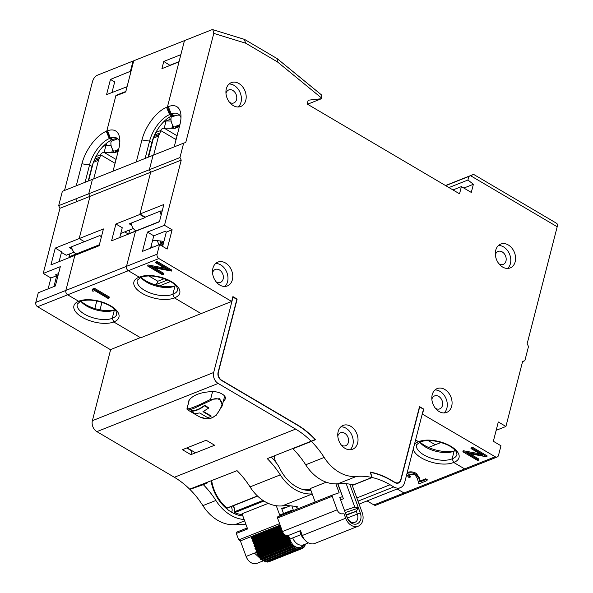 <?xml version="1.0" encoding="UTF-8"?>
<svg xmlns="http://www.w3.org/2000/svg" width="593" height="593" viewBox="0 0 593 593"><rect width="100%" height="100%" fill="white"/><g stroke="black" fill="none" stroke-linecap="round" stroke-linejoin="round"><path stroke-width="0.89" d="M310.925 490.426A36.803 27.678 -111.7 0 1 279.874 468.596A27.886 20.97 68.3 0 0 275.308 461.562A83.094 62.48 68.3 0 0 271.283 457.047M308.834 489.67A36.803 27.678 -111.7 0 1 308.16 490.418M393.782 486.935A11.156 8.384 68.3 0 0 400.364 487.698A11.156 8.384 68.3 0 0 404.715 482.324L423.476 409.229L419.674 406.983L400.905 480.078A6.138 4.611 -111.7 0 1 394.894 482.613L391.195 480.434A83.094 62.48 -111.7 0 0 370.492 472.391L372.167 477.521A78.068 58.707 -111.7 0 1 390.083 484.755L393.782 486.935L358.002 501.152M233.056 297.011L213.673 372.508A8.361 6.293 68.3 0 0 218.172 383.449L295.633 429.095A78.068 58.707 -111.7 0 1 311.169 441.199L315.113 439.539A83.094 62.48 -111.7 0 0 296.737 424.773L221.397 380.372A6.138 4.611 -111.7 0 1 218.098 372.352L236.866 299.257L232.782 297.123M311.169 441.199L267.273 458.641A78.068 58.707 -111.7 0 1 280.274 474.882A40.428 30.399 68.3 0 0 312.2 493.902M296.715 507.349L297.79 506.919A78.068 58.707 68.3 0 0 282.261 505.888L312.229 493.976M280.274 474.882L250.038 486.897A40.428 30.399 68.3 0 0 282.261 505.888M250.038 486.897A78.068 58.707 68.3 0 0 237.037 470.657L189.656 489.158A78.068 58.707 68.3 0 0 174.342 477.276L96.881 431.63A8.361 6.293 -111.7 0 1 92.382 420.689L110.646 349.581M170.065 65.415L163.772 61.45L161.926 68.647L179.012 61.865L167.426 106.985L170.421 114.279L172.711 115.628L171.851 115.969A23.979 11.356 120.5 0 0 151.86 142.439L149.577 141.097L141.927 139.955L136.286 161.948M119.823 142.001A23.979 11.356 -59.5 0 0 116.999 138.206A23.979 11.356 -59.5 0 0 110.461 138.102L109.305 138.562L106.273 131.275L106.784 131.075L109.779 138.369L106.784 131.075L115.813 95.896L125.723 91.959L133.729 60.775L211.627 29.828L212.88 29.694L213.776 33.393L185.757 142.52L183.652 143.128L179.946 157.56L181.243 160.103L164.506 225.288L172.126 229.78L167.167 249.075L159.554 244.583L157.086 254.182L126.509 266.331A3.343 2.513 68.3 0 0 128.31 270.704L139.281 277.176L128.31 270.704L67.669 294.803L78.632 301.259A23.142 10.615 14.4 0 1 78.965 301.125A23.142 10.615 14.4 0 1 110.706 305.84A23.142 10.615 14.4 0 1 114.093 321.821A23.142 10.615 14.4 0 1 113.745 321.955L140.66 337.817L201.368 313.489M133.61 61.22L133.047 61.049L130.416 71.286L110.468 79.425L106.562 94.635L127.065 86.711L125.849 91.463L115.939 95.399L106.784 131.075L107.503 130.794L110.461 138.102L112.752 139.444A23.979 11.356 120.5 0 1 118.059 139.021M113.048 171.177L118.696 149.184A29.554 13.995 -59.5 0 0 119.727 138.725A29.554 13.995 -59.5 0 0 107.503 130.794M179.946 157.56L88.728 193.8L92.434 179.368L62.369 191.317L58.677 205.675L88.742 193.741L92.434 179.368L183.652 143.128M145.122 158.435L149.577 141.097A23.979 11.356 -59.5 0 1 169.568 114.619L170.421 114.279L173.808 116.272L174.661 115.931A23.979 11.356 120.5 0 1 179.664 115.227M174.209 146.886L179.857 124.893A29.554 13.995 -59.5 0 0 180.88 114.434A29.554 13.995 -59.5 0 0 168.279 106.644L166.566 107.326A29.554 13.995 -59.5 0 0 141.927 139.955M175.862 285.7A20.355 9.332 14.4 0 1 175.743 285.752A20.355 9.332 14.4 0 1 174.972 286.048L175.847 285.685L174.972 286.048L172.882 294.21L174.379 297.856L201.309 313.719M92.078 290.14L92.323 289.176L94.532 288.302L109.349 297.026L109.097 297.99L108.03 298.412L94.732 290.585L92.893 291.311L92.078 290.14L94.287 289.258L109.097 297.99M157.086 254.182A3.343 2.513 -111.7 0 0 158.887 258.563L128.31 270.704A3.343 2.513 68.3 0 1 126.509 266.331L135.508 231.292L159.421 221.789L163.861 204.511L139.941 214.014L150.666 172.252L139.822 214.496L115.902 223.998L111.588 240.795L135.508 231.292L126.509 266.331L65.867 290.422A3.343 2.513 -111.7 0 0 67.669 294.803L37.604 306.744L110.439 349.662L140.333 337.617L113.745 321.955L112.247 318.308A20.355 9.332 -165.6 0 0 112.588 318.174A20.355 9.332 -165.6 0 0 116.858 314.134L116.058 311.169C114.182 308.605 111.44 306.455 107.837 304.713C97.245 300.08 88.172 298.946 80.611 301.311L78.669 301.281L67.669 294.803A3.343 2.513 -111.7 0 1 65.867 290.422L74.866 255.383L99.12 245.747L103.434 228.95L79.18 238.586L84.421 241.677L99.802 235.569L101.477 236.563M80.463 301.363L78.632 301.259M160.199 244.546L160.718 244.85M162.682 246.006L161.555 245.754M128.451 234.094L124.76 231.915M133.329 228.513L120.787 233.442M88.728 193.8L90.025 196.327L150.659 172.237M90.025 196.327L79.18 238.586L55.26 248.089L50.946 264.886L74.866 255.383L65.867 290.422L35.802 302.371A3.343 2.513 -111.7 0 0 37.604 306.744M139.822 214.496L145.07 217.587L129.281 223.857L131.676 225.266M115.902 223.998L122.254 227.734L119.727 237.563M155.284 284.81A8.361 6.293 68.3 0 0 157.827 281.245L148.791 275.923M169.783 116.962A11.156 8.384 68.3 0 0 170.132 119.349L165.884 121.031M163.957 121.802L163.453 122.002M109.779 138.369L112.062 139.718L112.752 139.444M149.369 169.702L153.076 155.277L149.369 169.709L150.666 172.252L181.243 160.103M145.07 217.587L145.189 217.105M148.057 157.271L151.86 142.439M115.049 309.865A20.355 9.332 14.4 0 1 114.931 309.917A20.355 9.332 14.4 0 1 114.686 310.013A20.355 9.332 14.4 0 1 114.338 310.146L115.035 309.85M188.5 402.788A9.199 4.218 14.4 0 1 188.633 401.135A45.446 20.844 14.4 0 1 197.269 394.389A45.446 20.844 14.4 0 1 212.628 391.602A9.199 4.218 14.4 0 1 221.715 393.804A9.199 4.218 14.4 0 1 225.407 398.57A9.199 4.218 14.4 0 1 225.229 399.03A45.446 20.844 14.4 0 1 223.25 401.631M225.006 396.613A45.446 20.844 14.4 0 1 224.362 397.317M190.887 454.668L182.429 449.687L206.171 440.251L214.636 445.239L190.887 454.668L191.835 450.969L186.743 447.967M180.976 117.718A23.979 11.356 -59.5 0 0 178.152 113.923A23.979 11.356 -59.5 0 0 171.273 113.938L170.421 114.279L167.426 106.985L184.46 40.62L180.858 54.66L163.772 61.45M170.124 65.186L179.064 61.635M112.247 318.308L114.338 310.146M139.889 277.42L141.267 277.176M174.475 286.263A20.355 9.332 14.4 0 1 140.949 277.487A20.355 9.332 14.4 0 1 140.867 277.391L137.22 280.259A20.355 9.332 -165.6 0 0 149.236 292.601A20.355 9.332 -165.6 0 0 172.378 294.417A20.355 9.332 -165.6 0 0 172.882 294.21A20.355 9.332 -165.6 0 0 177.678 289.97L176.907 287.064C175.113 284.514 172.281 282.312 168.419 280.437C157.486 275.782 148.346 274.752 141.001 277.331L139.281 277.176A23.142 10.615 14.4 0 1 171.525 281.675A23.142 10.615 14.4 0 1 174.379 297.856L172.882 294.21L174.972 286.048A20.355 9.332 14.4 0 1 174.72 286.16A20.355 9.332 14.4 0 1 174.475 286.263M164.276 278.68L157.827 281.245M141.038 277.316A22.586 10.355 -165.6 0 0 175.81 285.648M94.287 289.258L94.532 288.302M352.249 485.437L372.167 477.521M81.019 301.162A22.586 10.355 -165.6 0 0 85.703 304.609A22.586 10.355 -165.6 0 0 114.968 309.776M114.323 310.198A20.355 9.332 14.4 0 1 86.571 305.988A20.355 9.332 14.4 0 1 80.848 301.222M85.703 304.609L86.571 305.988M57.921 275.96L55.809 274.715M496.156 430.34L505.918 426.463L498.305 421.971L493.346 441.281L500.966 445.773L498.498 455.372A3.343 2.513 -111.7 0 1 497.193 456.988L375.91 505.169A3.343 2.513 -111.7 0 1 373.931 504.94L403.996 492.998L397.169 488.973L403.996 492.998A3.343 2.513 68.3 0 0 405.975 493.228A3.343 2.513 -111.7 0 1 403.996 492.998L464.645 468.9A3.343 2.513 68.3 0 0 466.617 469.13A3.343 2.513 -111.7 0 1 464.645 468.9L453.66 462.429L464.645 468.9L495.222 456.758L422.246 414.025M106.273 131.275A29.554 13.995 -59.5 0 0 81.901 163.801L89.55 164.936A23.979 11.356 -59.5 0 1 109.305 138.562L112.047 139.711M88.216 181.043L91.989 166.374C96.007 153.669 102.537 144.848 111.58 139.904M222.256 504.458L222.805 504.013M206.875 482.635A36.848 27.708 68.3 0 0 206.957 483.102M220.277 500.966A26.596 19.999 68.3 0 1 212.198 485.311L211.975 485.081M230.981 506.689A4.166 3.135 -111.7 0 1 231.529 512.174M72.257 249.342L69.388 247.652L84.421 241.677L79.18 238.586L90.025 196.342L59.96 208.284L43.23 273.455L50.931 277.991L56.735 275.686L53.948 286.538M58.522 273.64L55.379 274.885L56.735 275.686M43.23 273.455L60.308 266.665L55.349 285.982L38.263 292.764L35.802 302.371M207.328 482.457L207.669 482.806L203.295 484.651A78.068 58.707 -111.7 0 1 215.874 500.47L202.888 505.629A40.428 30.399 68.3 0 0 217.668 520.306A40.428 30.399 68.3 0 0 235.11 524.62A78.068 58.707 -111.7 0 1 246.102 524.849M203.295 484.651L189.886 489.388A78.068 58.707 -111.7 0 1 202.888 505.629M244.153 519.512A40.428 30.399 -111.7 0 1 230.655 515.147A40.428 30.399 -111.7 0 1 215.874 500.47M367.104 500.915L373.931 504.94M189.886 489.388L193.941 487.557M48.144 288.843L50.931 277.991M59.96 208.284L58.677 205.675M133.047 61.049L97.17 75.296C95.05 76.393 93.501 78.461 92.508 81.5L64.533 190.457M105.472 145.367A12.824 9.644 -111.7 0 1 105.146 144.269M81.901 163.801L76.252 185.794M130.949 71.597L130.416 71.286M225.607 507.83A4.166 3.135 -111.7 0 1 225.814 506.978M91.989 166.374L89.55 164.936L85.095 182.288M59.085 261.654L61.605 251.825L55.26 248.089M61.457 252.41L66.26 255.242L74.006 252.158M94.836 308.545L96.785 300.955M100.009 309.828L101.937 302.319M90.025 196.342L89.728 195.742M106.443 143.143A11.156 8.384 68.3 0 0 106.681 145.233M101.944 302.319L100.017 309.828M73.791 255.813L72.895 255.279M242.871 516.029A36.907 27.752 -111.7 0 1 231.433 512.115A36.907 27.752 -111.7 0 1 211.078 480.967M233.864 513.419A7.079 5.322 68.3 0 0 234.294 512.107M234.361 511.744A7.079 5.322 68.3 0 0 233.546 506.659M223.82 505.088A7.079 5.322 68.3 0 0 223.546 505.851M111.958 92.552L114.686 81.916L110.468 79.425M337.802 436.159A6.968 5.241 -111.7 0 1 337.817 436.107A6.968 5.241 -111.7 0 1 340.53 432.749A6.968 5.241 -111.7 0 1 346.586 434.914A6.968 5.241 -111.7 0 1 348.395 442.341A6.968 5.241 -111.7 0 1 345.682 445.706A6.968 5.241 -111.7 0 1 341.353 445.098M226.326 88.809A12.824 9.644 -111.7 0 1 231.322 82.627A12.824 9.644 -111.7 0 1 242.463 86.615A12.824 9.644 -111.7 0 1 245.791 100.284A12.824 9.644 -111.7 0 1 240.795 106.466A12.824 9.644 -111.7 0 1 229.654 102.47A12.824 9.644 -111.7 0 1 226.326 88.809M432.215 394.76A12.824 9.644 -111.7 0 1 437.211 388.571A12.824 9.644 -111.7 0 1 448.352 392.566A12.824 9.644 -111.7 0 1 451.681 406.227A12.824 9.644 -111.7 0 1 446.685 412.417A12.824 9.644 -111.7 0 1 435.536 408.421A12.824 9.644 -111.7 0 1 432.215 394.76M495.726 250.276A12.824 9.644 -111.7 0 1 500.729 244.086A12.824 9.644 -111.7 0 1 511.87 248.082A12.824 9.644 -111.7 0 1 515.191 261.743A12.824 9.644 -111.7 0 1 510.195 267.925A12.824 9.644 -111.7 0 1 499.054 263.937A12.824 9.644 -111.7 0 1 495.726 250.276M212.902 268.288A12.824 9.644 68.3 0 0 216.23 281.949A12.824 9.644 68.3 0 0 227.371 285.945A12.824 9.644 68.3 0 0 232.367 279.755A12.824 9.644 68.3 0 0 229.046 266.094A12.824 9.644 68.3 0 0 217.905 262.099A12.824 9.644 68.3 0 0 212.902 268.288M158.887 258.563L231.67 301.452L232.916 296.604L237.148 299.094L218.372 372.241A6.138 4.611 68.3 0 0 221.671 380.261L296.804 424.536A83.368 62.688 -111.7 0 1 315.535 439.658L311.384 441.414A78.068 58.707 -111.7 0 1 324.171 457.44L305.691 464.786A78.068 58.707 68.3 0 0 292.905 448.76L297.056 447.003A83.368 62.688 68.3 0 0 296.923 446.863M356.4 476.431A78.068 58.707 -111.7 0 1 371.93 477.469L353.45 484.807A78.068 58.707 68.3 0 0 337.914 483.777L356.4 476.431A40.428 30.399 -111.7 0 1 324.171 457.44M371.93 477.469L370.165 472.058A83.368 62.688 -111.7 0 1 391.254 480.197L394.745 482.25A6.138 4.611 68.3 0 0 400.757 479.715L419.518 406.62L423.75 409.111L422.52 413.914M497.193 456.988A3.343 2.513 -111.7 0 1 495.222 456.758M505.918 426.463L522.633 361.374L524.842 360.729L528.504 346.49L527.155 343.747L557.198 226.756L470.583 175.713L468.863 176.44L467.944 180.02L473.384 184.275L471.294 192.429L461.398 186.602L459.545 193.807L307.204 104.034L308.19 100.21L321.428 98.72L321.599 98.06L277.405 61.88L277.094 58.596M357.623 443.06A12.824 9.644 -111.7 0 1 352.627 449.242A12.824 9.644 -111.7 0 1 341.486 445.254A12.824 9.644 -111.7 0 1 338.158 431.585A12.824 9.644 -111.7 0 1 343.154 425.403A12.824 9.644 -111.7 0 1 354.295 429.399A12.824 9.644 -111.7 0 1 357.623 443.06M172.126 229.78L166.314 232.085L162.638 246.406M166.314 232.085L165.047 231.337L153.772 235.814L147.427 232.078L142.468 251.373L159.554 244.583M212.553 272.854A6.968 5.241 -111.7 0 1 212.568 272.802A6.968 5.241 -111.7 0 1 215.281 269.444A6.968 5.241 -111.7 0 1 221.337 271.616A6.968 5.241 -111.7 0 1 223.146 279.036A6.968 5.241 -111.7 0 1 220.426 282.401A6.968 5.241 -111.7 0 1 216.104 281.794M507.63 268.444A12.824 9.644 68.3 0 0 510.41 263.64A12.824 9.644 68.3 0 0 498.505 245.472M444.12 412.936A12.824 9.644 68.3 0 0 446.892 408.132A12.824 9.644 68.3 0 0 434.988 389.957M231.67 301.452L201.094 313.601L174.379 297.856A23.142 10.615 14.4 0 1 173.882 298.064A23.142 10.615 14.4 0 1 142.142 293.35A23.142 10.615 14.4 0 1 138.755 277.368A23.142 10.615 14.4 0 1 139.281 277.176M148.072 264.945L147.598 265.99L148.072 264.945L164.854 268.147M157.041 261.38L155.974 261.802L155.722 262.766L156.797 262.336L157.041 261.38L171.851 270.104L171.607 271.068L156.797 262.336M171.607 271.068L151.852 267.443L163.483 274.292L163.727 273.336L154.625 267.969M164.506 225.288L147.427 232.078M321.428 98.72L307.545 104.235M461.398 186.602L452.985 189.938M470.583 175.713L473.614 174.394L556.612 223.309A5.574 2.639 120.5 0 1 557.198 226.756M445.513 185.535L472.636 174.765M468.863 176.44L445.699 185.646M522.566 361.634L524.842 360.729M414.5 444.201A23.142 10.615 14.4 0 1 418.035 441.941A23.142 10.615 14.4 0 1 418.562 441.748L415.582 439.991L419.043 441.963L420.267 441.911M463.103 450.813L463.081 451.681L482.643 455.409L470.983 448.545L472.058 448.115L486.868 456.847L467.114 453.215L478.744 460.072L477.669 460.502L462.859 451.77L463.281 450.917M480.115 453.919L463.333 450.724M486.868 456.847L487.112 455.884L472.302 447.159L471.227 447.582L470.983 448.545M478.744 460.072L478.988 459.115L469.886 453.749M311.384 441.414L292.905 448.76M238.23 106.985A12.824 9.644 68.3 0 0 241.01 102.181A12.824 9.644 68.3 0 0 229.098 84.006M495.377 254.842A6.968 5.241 -111.7 0 1 495.385 254.79A6.968 5.241 -111.7 0 1 498.105 251.432A6.968 5.241 -111.7 0 1 504.161 253.596A6.968 5.241 -111.7 0 1 505.97 261.024A6.968 5.241 -111.7 0 1 503.249 264.389A6.968 5.241 -111.7 0 1 498.928 263.781M431.86 399.326A6.968 5.241 -111.7 0 1 431.874 399.274A6.968 5.241 -111.7 0 1 434.587 395.916A6.968 5.241 -111.7 0 1 440.643 398.088A6.968 5.241 -111.7 0 1 442.452 405.508A6.968 5.241 -111.7 0 1 439.739 408.873A6.968 5.241 -111.7 0 1 435.41 408.266M163.483 274.292L162.408 274.722L147.598 265.99M147.827 265.901L167.382 269.637L155.722 262.766M150.607 248.141L153.772 235.814M139.941 214.014L145.233 217.134L161.118 210.819L162.089 211.39M321.154 94.643L321.599 98.06M463.867 188.055L473.384 184.275M467.944 180.02L448.953 187.566M225.97 93.375A6.968 5.241 -111.7 0 1 225.985 93.331A6.968 5.241 -111.7 0 1 228.698 89.966A6.968 5.241 -111.7 0 1 234.754 92.137A6.968 5.241 -111.7 0 1 236.563 99.565A6.968 5.241 -111.7 0 1 233.85 102.923A6.968 5.241 -111.7 0 1 229.521 102.315M305.691 464.786A40.428 30.399 68.3 0 0 337.914 483.777L343.391 498.765L337.691 483.792M472.058 448.115L472.302 447.159M454.253 450.621L455.12 450.257A20.355 9.332 14.4 0 1 455.024 450.324A20.355 9.332 14.4 0 1 454.253 450.621L452.155 458.782L453.66 462.429A23.142 10.615 14.4 0 1 453.156 462.644A23.142 10.615 14.4 0 1 429.465 461.539A23.142 10.615 14.4 0 1 413.21 449.212M277.405 61.88L245.687 43.185L244.323 39.338M350.063 449.761A12.824 9.644 68.3 0 0 352.842 444.958A12.824 9.644 68.3 0 0 340.931 426.79M152.505 240.743A28.442 13.046 14.4 0 1 163.905 241.462M224.806 286.463A12.824 9.644 68.3 0 0 227.586 281.66A12.824 9.644 68.3 0 0 215.682 263.485M383.234 476.379L381.677 475.46M171.132 121.054L166.062 120.987L164.217 128.184C162.415 128.31 161.229 129.104 160.673 130.542L160.08 132.862A5.574 4.195 -111.7 0 1 159.309 134.47A5.574 4.195 68.3 0 0 158.546 136.079L153.683 155.04M155.314 133.492L154.951 134.9A5.574 4.195 -111.7 0 1 154.187 136.509A5.574 4.195 68.3 0 0 153.424 138.117L148.554 157.071M176.069 139.622L175.535 139.303L176.529 137.843M177.062 135.753L164.217 128.184L175.054 128.333L171.874 128.125L172.674 125.019M178.715 129.318L178.367 129.111L178.819 128.926M179.746 125.316L175.913 126.843L175.18 126.405M173.638 116.176L171.236 117.125A8.361 6.293 68.3 0 0 172.808 125.227L173.601 127.391L171.874 128.125M175.913 126.843L175.832 127.584L174.824 126.672L179.916 124.649M179.538 126.116L175.832 127.584M166.062 120.987L163.283 122.173M419.955 442.03A23.142 10.615 -165.6 0 0 448.516 451.577L454.134 451.103L452.155 458.782L453.66 462.429A23.142 10.615 14.4 0 0 450.799 446.255A23.142 10.615 14.4 0 0 418.562 441.748M453.63 451.317L454.127 451.103A20.355 9.332 14.4 0 1 453.63 451.317A20.355 9.332 14.4 0 1 420.103 442.541A20.355 9.332 14.4 0 1 419.77 442.104M454.883 449.998L454.779 450.398M406.842 474.022L408.028 473.177C410.438 472.421 413.106 472.806 416.041 474.341L418.932 478.432L419.896 481.953L425.463 479.737L426.982 480.634L418.858 483.866L417.368 478.41L415.085 474.837L409.489 474.096L408.495 474.971L410.134 477.209L409.066 477.639L406.635 474.83M426.982 480.634L427.227 479.678L425.707 478.781L425.463 479.737M408.755 474.541L410.386 476.253L410.134 477.209M407.087 473.058L408.273 472.221L408.028 473.177M408.273 472.221C410.682 471.465 413.351 471.85 416.286 473.377L416.041 474.341M416.286 473.377L419.184 477.469L420.148 480.99L419.896 481.953M420.148 480.99L425.707 478.781M419.169 442L420.548 441.748M435.306 444.757L428.072 440.495M441.125 442.445L428.531 447.448M211.686 480.723A35.135 26.418 68.3 0 0 213.628 488.432A35.135 26.418 68.3 0 0 227.045 508.016A0.556 0.423 68.3 0 0 227.438 508.097L257.607 496.119M300.169 549.155A0.556 0.423 -111.7 0 1 299.71 549.007L267.25 561.897A0.556 0.423 68.3 0 0 267.717 562.045L300.169 549.155A0.556 0.423 -111.7 0 0 300.377 548.925L300.673 548.102A0.556 0.423 -111.7 0 1 301.229 547.932L301.985 548.429L300.191 549.14M269.526 561.326A0.556 0.423 68.3 0 0 269.882 561.378L302.334 548.481A0.556 0.423 -111.7 0 1 301.985 548.429M302.712 546.976L303.112 546.813A0.556 0.423 -111.7 0 0 302.652 547.183L302.571 548.125A0.556 0.423 -111.7 0 1 302.334 548.481M297.819 549.014A0.556 0.423 -111.7 0 1 297.271 548.74L264.812 561.638A0.556 0.423 68.3 0 0 265.36 561.905L297.819 549.014A0.556 0.423 -111.7 0 0 297.96 548.903L298.449 548.258A0.556 0.423 -111.7 0 1 299.057 548.295L299.71 549.007M267.25 561.897L266.754 561.356M303.112 546.813L303.912 547.065L302.615 547.576M304.365 545.115L304.565 545.034A0.556 0.423 -111.7 0 0 304.231 545.56L304.372 546.546A0.556 0.423 -111.7 0 1 303.912 547.065M295.462 548.073A0.556 0.423 -111.7 0 1 294.847 547.665L262.395 560.555A0.556 0.423 68.3 0 0 263.003 560.971L295.462 548.073A0.556 0.423 -111.7 0 0 295.514 548.043L296.166 547.628A0.556 0.423 -111.7 0 1 296.767 547.873L297.271 548.74M264.812 561.638L264.308 560.763A0.556 0.423 68.3 0 0 264.093 560.533M304.565 545.034L305.351 545.004L304.224 545.456M263.003 560.971A0.556 0.423 68.3 0 0 263.062 560.941L295.403 548.088M294.536 546.702L262.084 559.592A0.556 0.423 68.3 0 0 261.52 559.169L293.98 546.272A0.556 0.423 -111.7 0 1 294.536 546.702L294.847 547.665M262.395 560.555L262.084 559.592M304.224 545.471L305.462 544.982A0.556 0.423 -111.7 0 0 305.654 544.344A0.556 0.423 68.3 0 0 305.647 544.322L305.551 544.055M293.224 546.427A0.556 0.423 -111.7 0 1 292.638 545.849L260.179 558.747A0.556 0.423 68.3 0 0 260.772 559.318M260.179 558.747L260.082 557.761A0.556 0.423 68.3 0 0 259.615 557.183L258.815 557.064L291.274 544.166L292.075 544.292A0.556 0.423 -111.7 0 1 292.542 544.871L292.638 545.849M291.274 544.166A0.556 0.423 -111.7 0 1 290.807 543.44L258.348 556.338A0.556 0.423 68.3 0 0 258.815 557.064M258.348 556.338L258.474 555.411A0.556 0.423 68.3 0 0 258.133 554.729L257.347 554.344L289.807 541.446L290.592 541.832A0.556 0.423 -111.7 0 1 290.933 542.521L290.807 543.44M289.807 541.446A0.556 0.423 -111.7 0 1 289.495 540.631L257.036 553.521A0.556 0.423 68.3 0 0 257.347 554.344M257.036 553.521L257.303 552.913A0.556 0.423 68.3 0 0 257.028 552.105L256.324 551.705L288.784 538.807L289.48 539.215A0.556 0.423 -111.7 0 1 289.762 540.015L289.495 540.631M288.784 538.807A0.556 0.423 -111.7 0 1 288.502 538.007L256.05 550.897A0.556 0.423 68.3 0 0 256.324 551.705M256.05 550.897L256.332 550.245A0.556 0.423 68.3 0 0 256.05 549.444L255.353 549.036L287.805 536.146L288.509 536.546A0.556 0.423 -111.7 0 1 288.784 537.354L288.502 538.007M286.938 535.575L255.072 548.236A0.556 0.423 68.3 0 0 255.353 549.036M287.805 536.146A0.556 0.423 -111.7 0 1 287.486 535.59M255.072 548.236L255.353 547.584A0.556 0.423 68.3 0 0 255.079 546.783L254.375 546.375L284.44 534.426M283.788 533.774L254.1 545.575A0.556 0.423 68.3 0 0 254.375 546.375M254.1 545.575L254.382 544.923A0.556 0.423 68.3 0 0 254.1 544.115L253.404 543.714L282.698 532.069M282.387 531.284L253.122 542.906A0.556 0.423 68.3 0 0 253.404 543.714M253.122 542.906L253.404 542.254A0.556 0.423 68.3 0 0 253.122 541.453L252.425 541.046L281.705 529.416M281.408 528.615L252.151 540.245A0.556 0.423 68.3 0 0 252.425 541.046M252.151 540.245L252.433 539.593A0.556 0.423 68.3 0 0 252.151 538.792L251.454 538.385A0.556 0.423 -111.7 0 1 251.173 537.577L251.677 536.413L240.402 540.898L246.095 556.442A10.074 7.576 68.3 0 0 256.984 563.35L262.929 560.985M262.328 560.37L254.464 553.113L246.095 556.442M299.747 530.898L301.096 534.59L292.727 537.918A10.074 7.576 68.3 0 0 293.394 539.437L293.743 540.075C296.411 544.159 299.561 545.79 303.201 544.974L308.456 542.899M303.067 546.079L300.747 547.435C295.714 548.228 292.075 545.441 289.821 539.067L288.472 535.383M268.251 503.353L242.048 513.76L247.607 528.963A1.112 0.838 68.3 0 0 247.607 528.963L236.333 533.441L238.705 539.912L240.402 540.898M236.333 533.441A1.112 0.838 -111.7 0 1 236.325 533.418L247.6 528.941M236.948 532.084A1.112 0.838 68.3 0 0 236.325 533.418M294.328 510.202L294.298 510.128A49.071 36.899 -111.7 0 1 291.956 510.232A1.112 0.838 68.3 0 0 291.289 511.411M301.096 534.59A10.074 7.576 68.3 0 0 304.928 540.038M262.988 500.425L234.331 511.811A0.556 0.423 68.3 0 0 234.665 512.641A35.135 26.418 68.3 0 0 242.359 514.613M238.705 539.912L279.599 523.663M276.279 505.725L280 515.895M283.528 513.538L281.556 508.149M281.571 508.134A42.385 31.866 68.3 0 0 288.546 506.504A42.385 31.866 68.3 0 0 290.14 505.799M291.919 505.955L293.305 510.195M296.485 506.644L297.271 509.031M280.682 514.717A1.112 0.838 68.3 0 0 280.015 515.888M234.331 511.811A4.462 3.358 68.3 0 0 232.893 505.933M262.076 559.577L294.536 546.679M280.126 525.109L251.677 536.413M111.054 145.292L105.984 145.218L104.138 152.423C102.33 152.549 101.151 153.335 100.595 154.78L100.002 157.101A5.574 4.195 -111.7 0 1 99.231 158.709A5.574 4.195 68.3 0 0 98.468 160.318L93.709 178.864M95.199 157.857L94.873 159.132A5.574 4.195 -111.7 0 1 94.109 160.74A5.574 4.195 68.3 0 0 93.346 162.356L88.579 180.902M116.065 159.45L104.138 152.423L114.975 152.571L111.795 152.364L112.596 149.251M118.481 150.022L115.835 151.074L115.101 150.644M117.421 138.873L111.158 141.356A8.361 6.293 68.3 0 0 112.729 149.466L113.522 151.63L111.795 152.364M115.835 151.074L115.754 151.823L114.746 150.904L118.659 149.347M118.281 150.815L115.754 151.823M105.984 145.218L102.73 146.708M346.223 483.725L354.762 507.052L358.483 508.06L360.277 512.96A9.273 6.975 68.3 0 1 356.86 523.93A9.273 6.975 68.3 0 1 347.075 517.489L347.298 517.489A7.049 5.3 68.3 0 0 354.733 522.381A7.049 5.3 68.3 0 0 354.911 522.314A7.049 5.3 68.3 0 0 357.327 514.049L360.277 512.96M349.722 484.118L358.483 508.06L356.297 511.24L357.327 514.049L347.483 517.956M299.761 530.943L289.243 535.123M335.883 483.881L339.137 492.761L332.606 494.992A1.112 0.838 68.3 0 0 332.199 496.311L337.143 509.832A5.574 4.195 68.3 0 0 343.028 513.708M332.199 496.311L277.539 518.03L282.483 531.543L337.143 509.832M288.368 535.42A5.574 4.195 -111.7 0 1 282.483 531.543M343.91 513.405L345.675 518.245A11.593 8.717 68.3 0 0 357.913 526.302A11.593 8.717 68.3 0 0 358.209 526.191L314.824 543.433A11.593 8.717 -111.7 0 1 314.527 543.544A11.593 8.717 -111.7 0 1 302.289 535.479L300.518 530.646M339.782 497.571L345.274 512.582L339.782 497.571L342.406 496.675M340.775 499.662L343.391 498.765L340.819 499.788M347.298 517.489L345.274 512.582L358.483 508.06M354.762 507.052L344.718 510.447M346.275 514.709L356.297 511.24M345.274 512.582L347.075 517.489M356.282 511.285L346.453 515.191M358.209 526.191A11.593 8.717 68.3 0 0 362.182 512.589L351.901 484.488M326.254 482.191L310.243 488.55L315.142 501.937M277.539 518.03A1.112 0.838 -111.7 0 1 277.947 516.711L332.554 495.014M332.606 494.992A1.112 0.838 68.3 0 0 332.584 495.007L277.917 516.725M310.554 489.41A34.98 26.307 -111.7 0 1 302.63 489.418M275.493 461.791A34.98 26.307 -111.7 0 1 274.144 455.913M71.531 246.799A8.361 6.293 68.3 0 0 76.163 253.982L99.372 244.761M101.218 237.593A8.361 6.293 -111.7 0 1 100.743 236.125M69.752 253.856L68.988 256.836L76.163 253.982M207.75 417.694L199.715 412.958L194.867 413.603L190.85 411.238C194.889 411.423 199.448 409.615 204.511 405.805L208.536 408.177L202.962 411.668L210.997 416.405L207.758 417.694M204.511 405.805L204.637 405.33A35.691 16.901 -59.5 0 1 197.41 409.578A35.691 16.901 -59.5 0 1 190.968 410.756L190.85 411.238M204.637 405.33L208.654 407.695L208.536 408.177M210.997 416.419L211.115 415.96L203.429 411.431M197.699 415.797C202.88 418.851 207.483 419.555 211.516 417.895C215.518 416.36 218.795 412.528 221.359 406.398A0.838 0.445 21.2 0 0 222.019 406.212A0.838 0.445 21.2 0 0 222.034 406.153L216.267 415.219L212.02 417.946L207.216 418.828L200.197 417.161M189.234 400.171L187.032 408.755A0.838 0.83 131.8 0 0 187.262 409.63L187.032 408.755C188.856 409.429 196.698 406.309 210.574 399.4L219.729 398.711L222.316 405.301L224.665 396.124M187.262 409.63L187.388 409.726C187.988 410.289 190.435 409.711 194.726 407.999L211.049 400.327L210.574 399.4L212.576 391.61M211.049 400.327C216.808 396.25 224.369 400.505 221.359 406.398M219.291 377.815L218.787 377.519M131.223 223.087A8.361 6.293 68.3 0 0 135.945 230.907L159.48 221.552M161.177 214.948A8.361 6.293 -111.7 0 1 160.236 211.167M129.748 229.936L128.77 233.761L135.945 230.907M163.031 244.879L159.984 244.842M160.31 242.767L163.661 242.433M158.064 240.232L157.301 240.365M151.022 246.518A44.453 34.602 -35.8 0 0 152.95 247.207M158.954 244.82A44.438 18.442 -89.2 0 1 157.419 240.736M159.806 244.731L160.762 241.017M159.828 244.642L163.342 242.53M163.142 244.435A15.055 6.908 14.4 0 1 161.763 243.842M169.331 117.221L169.783 117.043M187.077 447.834L195.534 452.822M166.566 107.326L169.568 114.619L171.851 115.969M213.673 372.508L92.382 420.689M225.473 398.081L225.229 399.03M174.342 477.276L295.633 429.095M218.172 383.449L96.881 431.63M167.508 280.007L155.359 284.833M159.599 285.878L170.495 281.549M390.083 484.755L356.83 497.964M113.789 321.977A23.142 10.615 14.4 0 1 82.153 317.225A23.142 10.615 14.4 0 1 78.669 301.281M235.11 524.62L244.635 520.832M77.038 201.501L75.763 198.9M80.329 301.466L77.231 304.127A20.355 9.332 -165.6 0 0 89.135 316.425A20.355 9.332 -165.6 0 0 112.233 318.359M245.687 43.185L213.776 33.393M174.661 115.931L171.273 113.938L168.279 106.644M420.133 441.963L416.501 444.832A20.355 9.332 -165.6 0 0 428.517 457.173A20.355 9.332 -165.6 0 0 451.658 458.997A20.355 9.332 -165.6 0 0 452.155 458.782A20.355 9.332 -165.6 0 0 456.951 454.549L456.18 451.636C454.386 449.094 451.562 446.885 447.693 445.017C436.767 440.354 427.627 439.324 420.281 441.904M158.546 136.079L153.424 138.117M155.855 132.454L160.673 130.542L175.535 139.303M179.412 126.606L175.054 128.333M154.187 136.509L159.309 134.47M154.951 134.9L160.08 132.862M419.184 477.469L418.932 478.432M227.045 508.016L257.421 495.948M300.651 548.162L301.229 547.932M299.057 548.295L298.153 548.651M296.767 547.873L264.308 560.763M293.98 546.272L261.52 559.169M292.542 544.871L260.082 557.761M292.075 544.292L259.615 557.183M290.933 542.521L258.474 555.411M290.592 541.832L258.133 554.729M289.762 540.015L257.303 552.913M289.48 539.215L254.464 553.113M288.784 537.354L256.332 550.245M288.509 536.546L256.05 549.444M286.071 535.383L255.353 547.584M285.04 534.879L255.079 546.783M283.461 533.366L254.382 544.923M282.987 532.64L254.1 544.115M282.216 530.809L253.404 542.254M281.92 530.016L253.122 541.453M281.238 528.148L252.433 539.593M251.454 538.385L280.726 526.754M280.949 527.347L252.151 538.792M300.747 547.435L303.201 544.974M280.437 525.954L251.173 537.577M263.915 501.026L234.665 512.641M292.727 537.918L289.821 539.067M98.468 160.318L93.346 162.356M95.799 156.685L100.595 154.78L115.072 163.312M118.155 151.311L114.975 152.571M94.109 160.74L99.231 158.709M94.873 159.132L100.002 157.101M345.675 518.245L302.289 535.479M163.527 242.96A13.943 6.397 14.4 0 1 163.105 242.782M400.364 487.698L359.076 504.102M212.739 29.65L244.272 39.323M244.79 39.553L277.05 58.566M277.324 58.759L321.31 94.769M302.608 547.665L304.142 547.057M304.802 544.352L303.127 546.034M280.445 514.761L291.719 510.284M247.237 527.955L236.718 532.136M281.912 509.135L288.546 506.504M189.137 400.305L186.973 408.74M198.292 416.16L187.484 409.793M99.068 244.887L98.816 245.873M157.642 240.78L159.917 240.921"/></g></svg>
